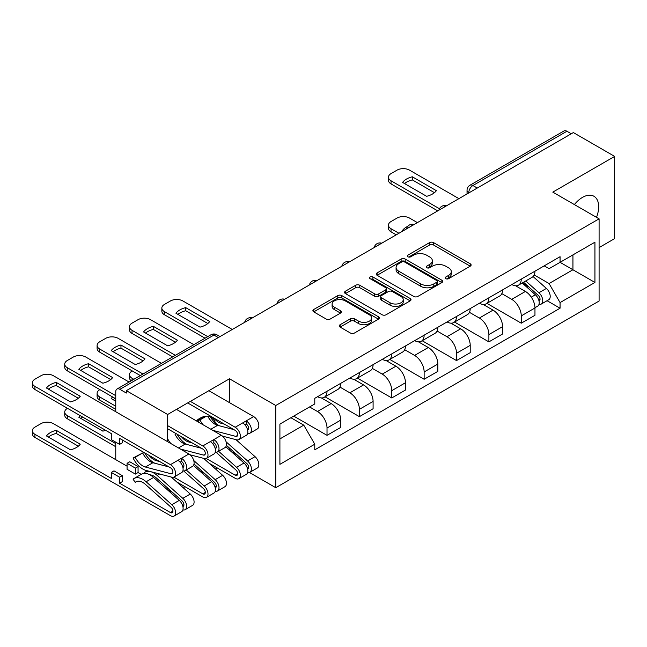 <?xml version="1.0" encoding="UTF-8"?>
<svg xmlns="http://www.w3.org/2000/svg" width="647" height="647" viewBox="0 0 647 647"><rect width="100%" height="100%" fill="white"/><g stroke="black" fill="none" stroke-linecap="round" stroke-linejoin="round"><path stroke-width="0.97" d="M445.783 278.655A2.014 1.165 0 0 0 448.638 278.655L470.28 266.16A2.879 1.666 0 0 0 471.121 264.987A2.879 1.666 0 0 0 470.28 263.806L433.611 242.641A2.879 1.666 0 0 0 429.535 242.641L407.893 255.136A2.014 1.165 0 0 0 407.303 255.961A2.014 1.165 0 0 0 407.893 256.786A2.014 1.165 0 0 0 410.748 256.786L413.546 255.169A9.22 5.322 0 0 1 426.583 255.169L429.64 256.932A9.22 5.322 0 0 1 432.342 260.692A9.22 5.322 0 0 1 429.64 264.453L426.842 266.071A2.014 1.165 0 0 0 426.252 266.896A2.014 1.165 0 0 0 426.842 267.721A2.014 1.165 0 0 0 429.689 267.721L432.495 266.103A9.22 5.322 0 0 1 445.532 266.103L448.581 267.866A9.22 5.322 0 0 1 451.282 271.635A9.22 5.322 0 0 1 448.581 275.396L445.783 277.013A2.014 1.165 0 0 0 445.193 277.838A2.014 1.165 0 0 0 445.783 278.655L445.783 277.013M215.758 424.634A22.896 13.215 120 0 0 211.254 417.194A22.896 13.215 120 0 0 199.81 418.326A22.896 13.215 120 0 0 196.259 420.833M596.502 217.343A22.896 13.215 120 0 0 593.93 196.259A22.896 13.215 120 0 0 582.486 197.392A22.896 13.215 120 0 0 574.382 204.573M340.112 324.729A2.879 1.666 0 0 0 339.271 325.902A2.879 1.666 0 0 0 340.112 327.083L350.399 333.019A2.879 1.666 0 0 0 354.475 333.019L378.511 319.141A2.879 1.666 0 0 0 379.352 317.968A2.879 1.666 0 0 0 378.511 316.787L341.842 295.622A2.879 1.666 0 0 0 337.774 295.622L313.738 309.501A2.879 1.666 0 0 0 312.889 310.673A2.879 1.666 0 0 0 313.738 311.854L326.161 319.028A2.879 1.666 0 0 0 330.237 319.028L340.524 313.083A2.879 1.666 0 0 0 341.365 311.911A2.879 1.666 0 0 0 340.524 310.738L334.362 307.179A7.707 4.448 0 0 1 332.105 304.033A7.707 4.448 0 0 1 336.861 299.917A7.707 4.448 0 0 1 345.255 300.887L369.397 314.822A7.707 4.448 0 0 1 371.653 317.968A7.707 4.448 0 0 1 366.898 322.077A7.707 4.448 0 0 1 358.495 321.114L354.475 318.793A2.879 1.666 0 0 0 350.399 318.793L340.112 324.729L340.112 327.083M275.759 405.507L229.483 378.786L167.638 414.492L126.343 390.651L573.355 132.57L614.65 156.412L552.805 192.119L599.09 218.84L275.759 405.507L275.759 487.701L599.09 301.033L599.09 218.84M413.748 296.447A2.879 1.666 0 0 0 417.825 296.447L441.861 282.569A2.879 1.666 0 0 0 442.702 281.388A2.879 1.666 0 0 0 441.861 280.216L405.192 259.051A2.879 1.666 0 0 0 401.124 259.051L377.088 272.921A2.879 1.666 0 0 0 376.239 274.102A2.879 1.666 0 0 0 377.088 275.274L413.748 296.447M370.86 279.092A2.014 1.165 0 0 1 372.907 279.375L372.907 276.981L410.19 298.502A2.879 1.666 0 0 1 411.031 299.682A2.879 1.666 0 0 1 410.19 300.855L386.154 314.733A2.879 1.666 0 0 1 382.078 314.733L345.409 293.568L345.409 291.215A2.879 1.666 0 0 0 344.568 292.387A2.879 1.666 0 0 0 345.409 293.568M345.409 291.215L355.696 285.27A2.879 1.666 0 0 1 359.772 285.27L374.637 293.859A2.879 1.666 0 0 0 378.713 293.859L385.539 289.921A2.879 1.666 0 0 0 386.38 288.74A2.879 1.666 0 0 0 385.539 287.567L370.06 278.631A2.014 1.165 0 0 1 369.469 277.806A2.014 1.165 0 0 1 370.715 276.73A2.014 1.165 0 0 1 372.907 276.981M599.09 247.591L614.65 238.606L614.65 156.412M249.435 472.496L275.759 487.701M183.19 487.709L184.969 486.681M215.564 469.018L217.343 467.991M126.343 390.651L126.343 393.044L119.913 389.332A5.872 3.389 -120 0 0 116.978 389.041A5.872 3.389 -120 0 0 115.756 391.726L115.756 411.735M115.756 442.168L115.756 459.54A5.872 3.389 -120 0 0 115.764 459.661M167.638 414.492L167.638 441.691M167.638 488.04L167.638 489.617M477.268 188.042L472.908 185.527A5.872 3.389 60 0 0 469.973 185.236L563.982 130.961A5.872 3.389 60 0 1 566.918 131.252L472.908 185.527A5.872 3.389 120 0 0 468.76 192.717L468.76 192.96M571.277 133.767L566.918 131.252M521.264 279.1A13.498 7.796 60 0 1 518.465 285.165L532.166 277.256A13.498 7.796 -120 0 0 534.956 271.198M501.821 293.641L511.72 299.351A13.498 7.796 60 0 1 521.264 315.89L534.964 307.98A13.498 7.796 -120 0 0 525.413 291.441L515.61 285.78M534.964 307.98L534.964 315.283L521.264 323.193L486.932 303.37M518.465 285.165A13.498 7.796 60 0 1 511.826 284.551M521.264 315.89L521.264 323.193M488.889 297.79A13.498 7.796 60 0 1 486.091 303.855L499.791 295.946A13.498 7.796 -120 0 0 502.59 289.888M454.558 322.06L488.889 341.883L502.59 333.981L502.59 326.67A13.498 7.796 -120 0 0 493.038 310.131L483.236 304.478M486.091 303.855A13.498 7.796 60 0 1 479.451 303.241M469.455 312.331L479.346 318.041A13.498 7.796 60 0 1 488.889 334.58L488.889 341.883M456.515 316.488A13.498 7.796 60 0 1 453.717 322.546L467.417 314.636A13.498 7.796 -120 0 0 470.215 308.579M422.184 340.751L456.515 360.573L470.215 352.672L470.215 345.361A13.498 7.796 -120 0 0 460.664 328.822L450.862 323.168M453.717 322.546A13.498 7.796 60 0 1 447.077 321.939M437.081 331.021L446.972 336.731A13.498 7.796 60 0 1 456.515 353.27L456.515 360.573M424.141 335.178A13.498 7.796 60 0 1 421.343 341.236L435.043 333.326A13.498 7.796 -120 0 0 437.841 327.269M389.809 359.441L424.141 379.263L437.841 371.362L437.841 364.051A13.498 7.796 -120 0 0 428.29 347.52L418.488 341.859M421.343 341.236A13.498 7.796 60 0 1 414.703 340.629M404.707 349.712L414.598 355.421A13.498 7.796 60 0 1 424.141 371.96L424.141 379.263M391.767 353.869A13.498 7.796 60 0 1 388.968 359.926L402.669 352.017A13.498 7.796 -120 0 0 405.467 345.959M357.435 378.139L391.767 397.962L405.467 390.052L405.467 382.741A13.498 7.796 -120 0 0 395.915 366.21L386.113 360.549M388.968 359.926A13.498 7.796 60 0 1 382.328 359.32M372.332 368.402L382.223 374.112A13.498 7.796 60 0 1 391.767 390.651L391.767 397.962M359.392 372.559A13.498 7.796 60 0 1 356.602 378.616L370.294 370.707A13.498 7.796 -120 0 0 373.093 364.649M325.061 396.829L359.392 416.652L373.093 408.742L373.093 401.431A13.498 7.796 -120 0 0 363.541 384.9L353.739 379.239M356.602 378.616A13.498 7.796 60 0 1 349.954 378.01M339.958 387.092L349.849 392.81A13.498 7.796 60 0 1 359.392 409.341L359.392 416.652M327.018 391.249A13.498 7.796 60 0 1 324.228 397.307L337.92 389.397A13.498 7.796 -120 0 0 340.718 383.339M293.714 416.11L327.018 435.342L340.718 427.432L340.718 420.121A13.498 7.796 -120 0 0 331.167 403.591L321.365 397.929M324.228 397.307A13.498 7.796 60 0 1 317.58 396.7M309.589 406.947L317.475 411.5A13.498 7.796 60 0 1 327.018 428.031L327.018 435.342M544.192 265.86L549.068 268.683L594.933 242.196L572.935 254.902L572.935 269.759L549.068 283.54L534.196 274.951M279.908 438.933L303.775 425.152L314.774 444.206L279.908 464.336L279.908 424.076L314.774 403.946L314.774 398.317L560.067 256.697L560.067 262.326L594.933 282.456L560.067 302.586L549.068 283.54M594.933 242.196L594.933 282.456M314.774 444.206L314.774 449.835L560.067 308.215L560.067 302.586M229.483 378.786L229.483 402.628M229.483 448.064L229.483 450.021M184.807 438.658A22.896 13.215 120 0 0 184.508 439.75M183.942 442.475A22.896 13.215 120 0 0 183.797 443.518M303.775 425.152L290.907 417.727M547.071 300.709L560.067 308.215M446.592 278.946L448.581 277.789A9.22 5.322 0 0 0 451.282 274.029L451.282 271.635M432.342 260.692L432.342 263.086A9.22 5.322 0 0 1 429.64 266.855L427.643 268.004M470.24 266.184L433.611 245.035A2.879 1.666 0 0 0 429.535 245.035L408.702 257.069M441.82 282.593L405.192 261.445A2.879 1.666 0 0 0 401.124 261.445L377.12 275.298M436.765 282.213A2.014 1.165 0 0 0 437.364 281.388A2.014 1.165 0 0 0 436.765 280.572L404.585 261.986A2.014 1.165 0 0 0 401.73 261.986L398.778 263.693A9.22 5.322 0 0 0 396.077 267.454A9.22 5.322 0 0 0 398.778 271.222L420.776 283.92A9.22 5.322 0 0 0 433.813 283.92L436.765 282.213L436.765 284.615A2.014 1.165 0 0 0 437.364 283.79L437.364 281.388M396.077 267.454L396.077 269.856A9.22 5.322 0 0 0 398.778 273.616L398.778 271.222M436.765 284.615L433.813 286.314A9.22 5.322 0 0 1 420.776 286.314L398.778 273.616M345.449 293.584L355.696 287.672L355.696 285.27M386.38 288.74L386.38 291.142A2.879 1.666 0 0 1 385.539 292.315L378.713 296.253A2.879 1.666 0 0 1 374.637 296.253L359.772 287.672A2.879 1.666 0 0 0 355.696 287.672M372.907 279.375L410.149 300.879M390.068 302.764A7.707 4.448 0 0 0 398.471 303.734A7.707 4.448 0 0 0 403.227 299.618A7.707 4.448 0 0 0 400.97 296.472L392.462 291.562A2.879 1.666 0 0 0 388.394 291.562L381.568 295.501A2.879 1.666 0 0 0 380.719 296.682A2.879 1.666 0 0 0 381.568 297.855L390.068 302.764L390.068 305.166A7.707 4.448 0 0 0 398.471 306.128A7.707 4.448 0 0 0 403.227 302.02L403.227 299.618M380.719 296.682L380.719 299.076A2.879 1.666 0 0 0 381.568 300.257L381.568 297.855M390.068 305.166L381.568 300.257M371.653 317.968L371.653 320.362A7.707 4.448 0 0 1 366.898 324.47A7.707 4.448 0 0 1 358.495 323.508L354.475 321.187A2.879 1.666 0 0 0 350.399 321.187L340.152 327.107M332.105 304.033L332.105 306.427A7.707 4.448 0 0 0 334.362 309.573L334.362 307.179M340.484 313.108L334.362 309.573M378.471 319.165L341.842 298.016A2.879 1.666 0 0 0 337.774 298.016L313.771 311.87L313.738 309.501M522.202 283.006L535.392 294.781A7.335 4.238 60 0 1 537.697 306.128L534.956 307.705M403.283 230.761L402.58 230.348A18.342 10.587 -0 0 1 407.861 226.272M522.55 283.321L528.761 286.904M417.396 222.608L409.511 218.055A8.807 5.087 -0 0 0 397.064 218.055L391.039 221.533A8.807 5.087 -0 0 0 388.467 225.124A8.807 5.087 -0 0 0 391.039 228.723L398.924 233.276M523.528 282.238L538.207 295.339A3.518 2.03 60 0 1 539.315 300.782A3.518 2.03 60 0 1 538.991 300.912M525.728 280.968L538.919 292.743A7.335 4.238 60 0 1 541.224 304.09A7.335 4.238 60 0 1 539.008 304.325M533.079 276.552L546.391 288.433A7.335 4.238 60 0 1 548.696 299.771L541.224 304.09M396.231 234.829L391.039 231.836A8.807 5.087 180 0 1 388.467 228.245L388.467 225.124M434.436 192.669L412.333 179.906A18.342 10.587 180 0 0 404.504 183.538M437.736 210.865L391.039 183.91A8.807 5.087 180 0 1 388.467 180.319L388.467 177.197A8.807 5.087 -0 0 0 391.039 180.796L391.039 183.91M412.333 176.793A18.342 10.587 180 0 0 402.58 182.422L426.616 196.3A18.342 10.587 180 0 0 436.369 190.671L412.333 176.793L412.333 179.906M458.901 198.645L409.511 170.129A8.807 5.087 -0 0 0 397.064 170.129L391.039 173.606A8.807 5.087 -0 0 0 388.467 177.197M439.459 208.746L391.039 180.796M132.255 370.941L132.053 371.063A8.807 5.087 -0 0 0 129.473 374.653A8.807 5.087 -0 0 0 132.053 378.252L133.856 379.296M131.228 380.816A8.807 5.087 180 0 1 129.473 377.767L129.473 374.653M206.191 458.432L235.193 475.181A3.518 2.03 -120 0 0 236.948 475.351A3.518 2.03 -120 0 0 235.848 469.908L216.09 452.277M225.843 446.77L244.024 463.001A7.335 4.238 60 0 1 246.329 474.34L238.856 478.659A7.335 4.238 60 0 1 235.193 478.295L209.046 463.203M218.605 451.291L236.559 467.312A7.335 4.238 60 0 1 238.856 478.659M115.756 401.197L111.211 398.568A18.342 10.587 -0 0 1 112.643 396.999M231.181 451.541L237.392 455.124M99.889 389.631L99.678 389.753A8.807 5.087 -0 0 0 97.099 393.344A8.807 5.087 -0 0 0 99.678 396.943L115.756 406.227M226.385 445.306L246.847 463.559A3.518 2.03 60 0 1 247.947 469.002A3.518 2.03 60 0 1 247.631 469.132M226.102 441.82L247.558 460.963A7.335 4.238 60 0 1 249.855 472.31A7.335 4.238 60 0 1 247.639 472.545M235.993 439.661L255.023 456.645A7.335 4.238 60 0 1 257.328 467.991L249.855 472.31M115.037 398.374A18.342 10.587 -0 0 0 113.144 399.684M115.756 409.341L99.678 400.056A8.807 5.087 180 0 1 97.099 396.457L97.099 393.344M173.817 477.122L202.818 493.871A3.518 2.03 -120 0 0 204.581 494.041A3.518 2.03 -120 0 0 203.473 488.598L183.716 470.976M193.469 465.46L211.65 481.692A7.335 4.238 60 0 1 213.955 493.03L206.482 497.349A7.335 4.238 60 0 1 202.818 496.985L176.671 481.894M186.231 469.981L204.185 486.002A7.335 4.238 60 0 1 206.482 497.349M80.268 415.689A18.342 10.587 -0 0 0 78.837 417.258L102.873 431.137A18.342 10.587 -0 0 0 105.598 430.312M198.807 470.232L205.018 473.814M67.514 408.322L67.304 408.443A8.807 5.087 -0 0 0 64.724 412.034A8.807 5.087 -0 0 0 67.304 415.633L115.756 443.607M194.011 463.996L214.472 482.25A3.518 2.03 60 0 1 215.572 487.692A3.518 2.03 60 0 1 215.257 487.822M193.728 460.51L215.184 479.653A7.335 4.238 60 0 1 217.481 491A7.335 4.238 60 0 1 215.265 491.235M203.619 458.351L222.649 475.335A7.335 4.238 60 0 1 224.954 486.681L217.481 491M82.662 417.064A18.342 10.587 -0 0 0 80.77 418.374M115.756 446.721L67.304 418.746A8.807 5.087 180 0 1 64.724 415.148L64.724 412.034M207.816 323.508L185.713 310.746A18.342 10.587 180 0 0 177.893 314.377M205.042 338.195L164.427 314.749A8.807 5.087 180 0 1 161.847 311.15L161.847 308.037A8.807 5.087 -0 0 0 164.427 311.636L164.427 314.749M185.713 307.632A18.342 10.587 180 0 0 175.96 313.261L199.996 327.139A18.342 10.587 180 0 0 209.749 321.502L185.713 307.632L185.713 310.746M232.281 329.485L182.891 300.968A8.807 5.087 -0 0 0 170.444 300.968L164.427 304.446A8.807 5.087 -0 0 0 161.847 308.037M207.736 336.642L164.427 311.636M175.45 342.198L153.339 329.436A18.342 10.587 180 0 0 145.518 333.068M172.668 356.885L132.053 333.44A8.807 5.087 180 0 1 129.473 329.841L129.473 326.727A8.807 5.087 -0 0 0 132.053 330.326L132.053 333.44M153.339 326.323A18.342 10.587 180 0 0 143.585 331.951L167.622 345.83A18.342 10.587 180 0 0 177.375 340.201L153.339 326.323L153.339 329.436M193.833 344.665L150.516 319.658A8.807 5.087 -0 0 0 138.07 319.658L132.053 323.136A8.807 5.087 -0 0 0 129.473 326.727M175.361 355.332L132.053 330.326M247.631 430.069A3.518 2.03 -120 0 0 247.947 429.94A3.518 2.03 -120 0 0 248.488 427.117A3.518 2.03 -120 0 0 246.192 424.02L246.192 420.898L253.656 416.587L208.835 390.707M224.46 424.173L221.153 423.308L222.058 422.782M213.817 418.027A13.797 7.966 -120 0 0 221.153 423.308M210.154 416.668A17.606 10.166 -120 0 0 219.543 425.847M247.639 433.482A7.335 4.238 -120 0 0 249.855 433.247A7.335 4.238 -120 0 0 250.979 427.368A7.335 4.238 -120 0 0 246.192 420.898L242.657 422.936A7.335 4.238 -120 0 1 247.453 429.406A7.335 4.238 -120 0 1 246.329 435.285L238.856 439.596A7.335 4.238 -120 0 0 239.98 433.716A7.335 4.238 -120 0 0 235.193 427.255L190.364 401.375M249.855 433.247L257.328 428.937A7.335 4.238 -120 0 0 258.452 423.057A7.335 4.238 -120 0 0 253.656 416.587M143.076 360.889L120.965 348.126A18.342 10.587 180 0 0 113.144 351.758M244.865 424.78L246.192 424.02M187.67 402.927L235.193 430.368A3.518 2.03 60 0 1 237.489 433.474A3.518 2.03 60 0 1 236.948 436.296A3.518 2.03 60 0 1 235.848 436.393L212.701 430.32M140.294 375.575L99.678 352.13A8.807 5.087 180 0 1 97.099 348.531L97.099 345.417A8.807 5.087 -0 0 0 99.678 349.016L99.678 352.13M233.866 429.6L217.627 425.338A13.797 7.966 -120 0 1 207.703 416.142M203.215 424.844A13.797 7.966 60 0 1 199.947 419.895L206.466 416.134M205.511 416.231L197.836 420.615A17.606 10.166 -120 0 0 198.694 422.24M199.947 419.895L197.836 420.615M222.463 436.11L236.559 439.814A7.335 4.238 -120 0 0 238.856 439.596M120.965 345.013A18.342 10.587 180 0 0 111.211 350.642L135.247 364.52A18.342 10.587 180 0 0 145.001 358.891L120.965 345.013L120.965 348.126M161.459 363.355L118.15 338.349A8.807 5.087 -0 0 0 105.696 338.349L99.678 341.826A8.807 5.087 -0 0 0 97.099 345.417M142.987 374.023L99.678 349.016M215.257 448.759A3.518 2.03 -120 0 0 215.572 448.63A3.518 2.03 -120 0 0 216.114 445.807A3.518 2.03 -120 0 0 213.817 442.71L213.817 439.596L221.29 435.277L176.461 409.397M192.086 442.863L188.778 441.998L189.684 441.472M181.443 436.717A13.797 7.966 -120 0 0 188.778 441.998M177.124 434.226A17.606 10.166 -120 0 0 187.169 444.538M215.265 452.172A7.335 4.238 -120 0 0 217.481 451.938A7.335 4.238 -120 0 0 218.605 446.058A7.335 4.238 -120 0 0 213.817 439.596L210.291 441.626A7.335 4.238 -120 0 1 215.079 448.096A7.335 4.238 -120 0 1 213.955 453.976L206.482 458.286A7.335 4.238 -120 0 0 207.606 452.407A7.335 4.238 -120 0 0 202.818 445.945L167.638 425.637M217.481 451.938L224.954 447.627A7.335 4.238 -120 0 0 226.078 441.747A7.335 4.238 -120 0 0 221.29 435.277M110.702 379.579L88.59 366.817A18.342 10.587 180 0 0 80.77 370.448M212.491 443.47L213.817 442.71M167.638 428.751L202.818 449.058A3.518 2.03 60 0 1 205.115 452.164A3.518 2.03 60 0 1 204.581 454.987A3.518 2.03 60 0 1 203.473 455.084L180.327 449.01M115.756 398.795L67.304 370.82A8.807 5.087 180 0 1 64.724 367.229L64.724 364.107A8.807 5.087 -0 0 0 67.304 367.706L67.304 370.82M201.492 448.29L185.252 444.036A13.797 7.966 -120 0 1 175.046 434.274M170.84 443.535A13.797 7.966 60 0 1 167.638 438.723M190.089 454.801L204.185 458.505A7.335 4.238 -120 0 0 206.482 458.286M88.59 363.703A18.342 10.587 180 0 0 78.837 369.332L102.873 383.21A18.342 10.587 180 0 0 112.627 377.581L88.59 363.703L88.59 366.817M129.085 382.045L85.776 357.039A8.807 5.087 -0 0 0 73.321 357.039L67.304 360.516A8.807 5.087 -0 0 0 64.724 364.107M115.756 395.681L67.304 367.706M127.071 466.196L53.402 423.656A8.807 5.087 -0 0 0 40.947 423.656L34.93 427.133A8.807 5.087 -0 0 0 32.35 430.724A8.807 5.087 -0 0 0 34.93 434.323L111.3 478.416L111.3 472.423L119.598 477.211L119.598 483.204L122.299 481.651L122.299 475.658L113.993 470.862L111.3 472.423M127.071 463.317L135.369 468.113L138.07 466.552L129.764 461.756L127.071 463.317L127.071 469.31L135.369 474.097L138.07 472.545L141.216 474.356M119.598 483.204L170.444 512.561A3.518 2.03 -120 0 0 172.207 512.731A3.518 2.03 -120 0 0 171.099 507.288L145.405 484.368A13.797 7.966 -120 0 0 135.943 481.805A13.797 7.966 -120 0 0 135.199 482.338L133.088 479.184A17.606 10.166 60 0 1 134.034 478.497A17.606 10.166 60 0 1 146.117 481.772L171.811 504.692A7.335 4.238 60 0 1 174.108 516.039A7.335 4.238 60 0 1 170.444 515.675L34.93 437.437A8.807 5.087 180 0 1 32.35 433.846L32.35 430.724M136.776 481.425L135.199 482.338M134.034 478.497L141.507 474.186A17.606 10.166 60 0 1 153.59 477.454L179.276 500.382A7.335 4.238 60 0 1 181.581 511.728L174.108 516.039M80.252 444.198L56.216 430.32A18.342 10.587 -0 0 0 46.463 435.949L70.499 449.827A18.342 10.587 -0 0 0 80.252 444.198M166.433 488.922L172.644 492.504M149.886 474.817A13.797 7.966 60 0 1 156.404 478.012L182.098 500.94A3.518 2.03 60 0 1 183.206 506.383A3.518 2.03 60 0 1 182.883 506.512M144.443 473.369L144.087 472.828A17.606 10.166 60 0 1 145.033 472.148A17.606 10.166 60 0 1 157.116 475.416L182.81 498.344A7.335 4.238 60 0 1 185.107 509.69A7.335 4.238 60 0 1 182.891 509.925M171.245 477.041L190.275 494.033A7.335 4.238 60 0 1 192.58 505.372L185.107 509.69M78.327 446.195L56.216 433.433A18.342 10.587 -0 0 0 48.396 437.065M138.07 466.552L138.07 472.545M135.369 468.113L135.369 474.097M119.598 477.211L122.299 475.658M56.216 433.433L56.216 430.32M182.891 470.862A7.335 4.238 -120 0 0 185.107 470.628L192.58 466.317A7.335 4.238 -120 0 0 193.704 460.438A7.335 4.238 -120 0 0 188.916 453.968L53.402 375.729A8.807 5.087 -0 0 0 40.947 375.729L34.93 379.207A8.807 5.087 -0 0 0 32.35 382.798A8.807 5.087 -0 0 0 34.93 386.396L34.93 389.51L111.3 433.603L111.3 439.596L119.598 444.384L119.598 438.391L170.444 467.749A3.518 2.03 60 0 1 172.741 470.854A3.518 2.03 60 0 1 172.207 473.677A3.518 2.03 60 0 1 171.099 473.774L145.405 467.037A13.797 7.966 60 0 1 135.199 457.275L142.672 452.965A13.797 7.966 -120 0 0 152.878 462.726L169.118 466.98M182.883 467.449A3.518 2.03 -120 0 0 183.206 467.328A3.518 2.03 -120 0 0 183.74 464.506A3.518 2.03 -120 0 0 181.443 461.4L181.443 458.286L188.916 453.968M159.712 461.554L156.404 460.688L157.31 460.163M149.069 455.407A13.797 7.966 -120 0 0 156.404 460.688M144.75 452.916A17.606 10.166 -120 0 0 154.795 463.228M185.107 470.628A7.335 4.238 -120 0 0 186.231 464.748A7.335 4.238 -120 0 0 181.443 458.286L177.917 460.324A7.335 4.238 -120 0 1 182.705 466.786A7.335 4.238 -120 0 1 181.581 472.666L174.108 476.976A7.335 4.238 -120 0 0 175.232 471.097A7.335 4.238 -120 0 0 170.444 464.635L34.93 386.396M78.327 398.269L56.216 385.507A18.342 10.587 180 0 0 48.396 389.138M180.117 462.16L181.443 461.4M34.93 389.51A8.807 5.087 180 0 1 32.35 385.919L32.35 382.798M142.672 452.965L133.088 457.995A17.606 10.166 -120 0 0 146.117 470.45L171.811 477.195A7.335 4.238 -120 0 0 174.108 476.976M135.199 457.275L133.088 457.995M56.216 382.393A18.342 10.587 180 0 0 46.463 388.022L70.499 401.9A18.342 10.587 180 0 0 80.252 396.271L56.216 382.393L56.216 385.507M119.598 444.384L122.299 442.831L122.299 439.952M468.97 192.838L468.76 192.717A5.872 3.389 0 0 1 467.037 190.323L467.037 193.946M359.392 409.341L373.093 401.431M391.767 390.651L405.467 382.741M424.141 371.96L437.841 364.051M456.515 353.27L470.215 345.361M488.889 334.58L502.59 326.67M327.018 428.031L340.718 420.121M317.475 411.5L331.167 403.591M349.849 392.81L363.541 384.9M382.223 374.112L395.915 366.21M414.598 355.421L428.29 347.52M446.972 336.731L460.664 328.822M479.346 318.041L493.038 310.131M511.72 299.351L525.413 291.441M445.985 206.11A5.872 3.389 120 0 0 443.389 207.606M413.611 224.8A5.872 3.389 120 0 0 411.015 226.296M381.237 243.49A5.872 3.389 120 0 0 378.641 244.987M348.862 262.181A5.872 3.389 120 0 0 346.266 263.677M316.488 280.871A5.872 3.389 120 0 0 313.892 282.367M284.114 299.561A5.872 3.389 120 0 0 281.518 301.057M251.74 318.251A5.872 3.389 120 0 0 249.152 319.747M218.274 337.572L213.922 335.057L119.913 389.332M219.996 336.577L216.85 334.766A5.872 3.389 120 0 0 213.922 335.057A5.872 3.389 60 0 0 210.987 334.766L116.978 389.041M448.581 277.789L448.581 275.396M426.842 267.721L426.842 266.071M429.64 266.855L429.64 264.453M407.893 256.786L407.893 255.136M429.535 245.035L429.535 242.641M433.611 245.035L433.611 242.641M470.28 266.16L470.28 263.806M377.088 275.274L377.088 272.921M401.124 261.445L401.124 259.051M405.192 261.445L405.192 259.051M441.861 282.569L441.861 280.216M420.776 286.314L420.776 283.92M433.813 286.314L433.813 283.92M359.772 287.672L359.772 285.27M374.637 296.253L374.637 293.859M378.713 296.253L378.713 293.859M385.539 292.315L385.539 289.921M410.19 300.855L410.19 298.502M350.399 321.187L350.399 318.793M354.475 321.187L354.475 318.793M358.495 323.508L358.495 321.114M340.524 313.083L340.524 310.738M337.774 298.016L337.774 295.622M341.842 298.016L341.842 295.622M378.511 319.141L378.511 316.787M535.392 294.781L531.276 297.151M540.043 299.173L538.725 299.933M546.391 288.433L538.919 292.743M391.039 231.836L391.039 228.723M132.053 380.339L132.053 378.252M237.684 473.741L235.193 475.181M244.024 463.001L236.559 467.312M248.683 467.393L247.356 468.153M224.347 436.604L223.482 437.105M255.023 456.645L247.558 460.963M99.678 400.056L99.678 396.943M205.309 492.432L202.818 493.871M211.65 481.692L204.185 486.002M216.308 486.083L214.982 486.843M191.973 455.294L191.108 455.795M222.649 475.335L215.184 479.653M67.304 418.746L67.304 415.633M247.526 429.648L248.594 429.034M235.848 436.393L237.595 435.382M210.849 429.252L217.627 425.338M235.193 427.255L242.657 422.936M215.152 448.347L216.219 447.724M203.473 455.084L205.22 454.081M178.475 447.942L185.252 444.036M202.818 445.945L210.291 441.626M172.935 511.122L170.444 512.561M153.59 477.454L146.117 481.772M179.276 500.382L171.811 504.692M183.934 504.773L182.608 505.533M159.599 473.992L157.116 475.416M190.275 494.033L182.81 498.344M34.93 437.437L34.93 434.323M182.778 467.037L183.845 466.414M171.099 473.774L172.846 472.771M145.405 467.037L152.878 462.726M170.444 464.635L177.917 460.324M446.479 205.819A5.872 5.872 0 0 0 438.949 210.17M414.104 224.509A5.872 5.872 0 0 0 406.575 228.86M381.73 243.199A5.872 5.872 0 0 0 374.201 247.55M349.356 261.889A5.872 5.872 0 0 0 341.826 266.24M316.981 280.58A5.872 5.872 0 0 0 309.452 284.931M284.615 299.27A5.872 5.872 0 0 0 277.078 303.621M252.241 317.968A5.872 5.872 0 0 0 244.703 322.311M216.85 334.766A5.872 5.872 0 0 0 210.987 334.766M469.973 185.236A5.872 5.872 0 0 0 467.037 190.323M147.395 470.79L145.033 472.148"/></g></svg>
